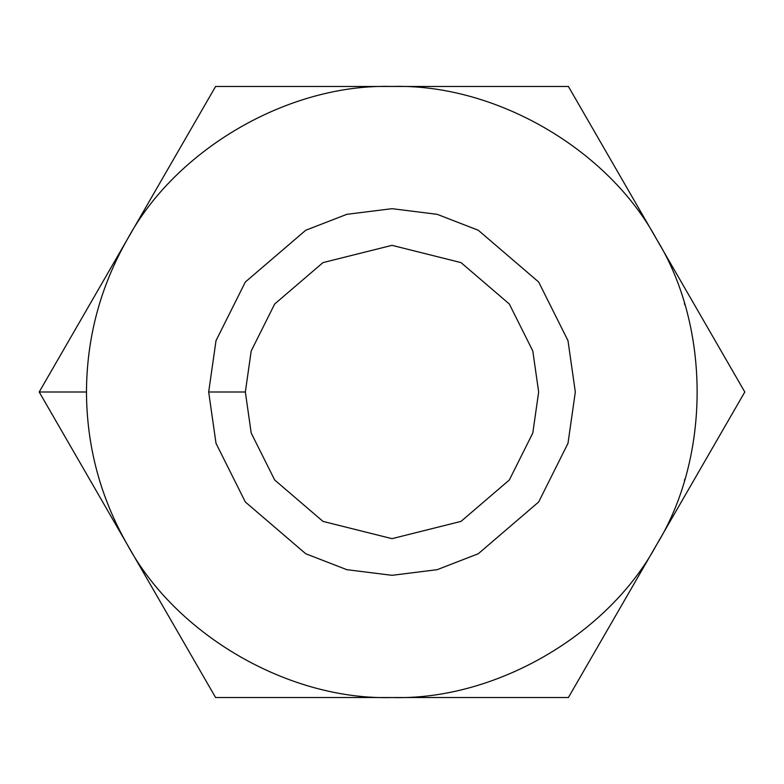 <?xml version="1.0" encoding="UTF-8"?>
<svg xmlns="http://www.w3.org/2000/svg" width="784" height="784" viewBox="0 0 784 784"><rect width="100%" height="100%" fill="white"/><g stroke="black" fill="none" stroke-linecap="round" stroke-linejoin="round"><path stroke-width="1.18" d="M684.403 480.621L684.893 478.965M127.4 544.762C100.381 497.428 86.74 446.508 86.465 392L39.2 392L127.4 544.762L39.2 392L215.6 86.465L568.4 86.465L744.8 392L568.4 697.535L215.6 697.535L127.4 544.762C176.214 635.344 289.159 700.543 392 697.535C494.841 700.543 607.786 635.344 656.6 544.762C710.627 457.209 710.627 326.791 656.6 239.238C607.786 148.656 494.841 83.457 392 86.465C289.159 83.457 176.214 148.656 127.4 239.238C100.381 286.572 86.74 337.492 86.465 392C86.74 446.508 100.381 497.428 127.4 544.762L215.6 697.535L392 697.535C289.159 700.543 176.214 635.344 127.4 544.762M245.343 392L251.213 433.062L274.674 479.994L322.988 521.399L392 538.657L461.012 521.399L509.326 479.994L532.787 433.062L538.657 392L532.787 350.938L509.326 304.006L461.012 262.601L392 245.343L322.988 262.601L274.674 304.006L251.213 350.938L245.343 392L251.213 350.938L274.674 304.006L322.988 262.601L392 245.343L461.012 262.601L509.326 304.006L532.787 350.938L538.657 392L532.787 433.062L509.326 479.994L461.012 521.399L392 538.657L322.988 521.399L274.674 479.994L251.213 433.062L245.343 392L208.681 392L216.012 340.668L245.343 282.005L305.731 230.251L346.871 214.316L392 208.681L437.129 214.316L478.269 230.251L538.657 282.005L567.988 340.668L575.319 392L567.988 443.332L538.657 501.995L478.269 553.749L437.129 569.684L392 575.319L346.871 569.684L305.731 553.749L245.343 501.995L216.012 443.332L208.681 392L216.012 443.332L245.343 501.995L305.731 553.749L346.871 569.684L392 575.319L437.129 569.684L478.269 553.749L538.657 501.995L567.988 443.332L575.319 392L567.988 340.668L538.657 282.005L478.269 230.251L437.129 214.316L392 208.681L346.871 214.316L305.731 230.251L245.343 282.005L216.012 340.668L208.681 392L245.343 392M656.6 544.762L744.8 392L656.6 239.238C710.627 326.791 710.627 457.209 656.6 544.762C607.786 635.344 494.841 700.543 392 697.535L568.4 697.535L656.6 544.762M568.4 86.465L392 86.465C494.841 83.457 607.786 148.656 656.6 239.238L568.4 86.465M392 86.465L215.6 86.465L127.4 239.238C176.214 148.656 289.159 83.457 392 86.465M39.2 392L86.465 392C86.74 337.492 100.381 286.572 127.4 239.238L39.2 392M684.403 303.379L684.893 305.035"/></g></svg>
